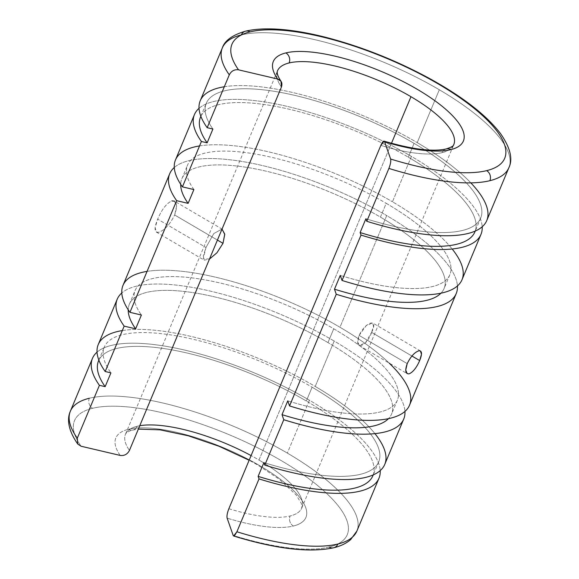 <?xml version="1.0" encoding="UTF-8"?>
<svg xmlns="http://www.w3.org/2000/svg" width="579" height="579" viewBox="0 0 579 579"><rect width="100%" height="100%" fill="white"/><g stroke="black" fill="none" stroke-linecap="round" stroke-linejoin="round"><path stroke-width="0.43" stroke-dasharray="2.9 2.17" d="M329.19 547.054A147.819 46.682 22.7 0 0 281.054 460.493A147.819 46.682 22.7 0 0 92.575 408.289A147.819 46.682 -157.3 0 1 281.054 460.493A147.819 46.682 -157.3 0 1 329.19 547.054A147.819 46.682 -157.3 0 1 233.171 535.423A147.819 46.682 22.7 0 0 329.19 547.054A7.469 6.514 -103.8 0 0 333.699 547.77M89.34 398.251A7.469 6.514 -103.8 0 0 92.575 408.289A7.469 6.514 76.2 0 1 89.34 398.251A155.281 49.041 -157.3 0 1 287.336 453.089A155.281 49.041 -157.3 0 1 356.874 531.059A155.281 49.041 22.7 0 0 287.336 453.089L309.447 400.241A155.281 49.041 -157.3 0 1 380.193 470.604A155.281 49.041 22.7 0 0 309.447 400.241A155.281 49.041 22.7 0 0 97.033 352.155A155.281 49.041 -157.3 0 1 309.447 400.241L287.336 453.089A155.281 49.041 22.7 0 0 89.34 398.251A155.281 49.041 22.7 0 0 70.363 411.213M372.919 475.67A148.716 46.964 22.7 0 0 306.327 401.001L312.095 387.199A148.716 46.964 -157.3 0 1 378.695 461.868A148.716 46.964 -157.3 0 1 263.901 462.578A148.716 46.964 22.7 0 0 377.486 464.163A148.716 46.964 22.7 0 0 312.095 387.199A148.716 46.964 22.7 0 0 153.79 332.976A148.716 46.964 22.7 0 0 110.922 372.862A148.716 46.964 -157.3 0 1 104.307 347.089A148.716 46.964 -157.3 0 1 312.095 387.199L306.327 401.001A148.716 46.964 22.7 0 0 98.531 360.891M384.753 464.409A155.281 49.041 22.7 0 0 315.215 386.439L334.199 341.06A155.281 49.041 -157.3 0 1 404.945 411.423A155.281 49.041 22.7 0 0 334.199 341.06A155.281 49.041 22.7 0 0 121.793 292.981A155.281 49.041 -157.3 0 1 334.199 341.06L315.215 386.439A155.281 49.041 22.7 0 0 98.249 344.556M327.96 342.587L333.736 328.785A142.144 44.894 -157.3 0 1 397.389 400.154A142.144 44.894 -157.3 0 1 287.777 400.863A142.144 44.894 22.7 0 0 396.246 402.333A142.144 44.894 22.7 0 0 333.736 328.785A142.144 44.894 22.7 0 0 182.465 276.957A142.144 44.894 22.7 0 0 141.406 315.027A142.144 44.894 -157.3 0 1 135.124 290.448A142.144 44.894 -157.3 0 1 333.736 328.785L327.96 342.587A142.144 44.894 22.7 0 0 129.349 304.25A142.144 44.894 22.7 0 0 128.212 309.787A142.144 44.894 -157.3 0 1 195.449 293.025A142.144 44.894 -157.3 0 1 327.96 342.587A142.144 44.894 -157.3 0 1 388.473 418.653A142.144 44.894 22.7 0 0 391.614 413.956A142.144 44.894 22.7 0 0 327.96 342.587M446.286 148.904A7.469 6.514 -103.8 0 0 442.088 152.653A95.557 30.18 -157.3 0 1 380.844 145.394A95.557 30.18 22.7 0 0 442.088 152.653A7.469 6.514 76.2 0 1 446.286 148.904M453.762 144.678A95.557 30.18 -157.3 0 1 442.088 152.653A95.557 30.18 22.7 0 0 453.762 144.678L301.775 508.015A95.557 30.18 22.7 0 0 258.979 460.03L391.469 143.31L258.979 460.03A95.557 30.18 22.7 0 0 251.083 455.593A95.557 30.18 -157.3 0 1 258.979 460.03A95.557 30.18 -157.3 0 1 301.775 508.015A95.557 30.18 -157.3 0 1 290.101 515.99A7.469 6.514 -103.8 0 0 293.343 526.029A103.026 32.54 -157.3 0 1 227.127 518.14A103.026 32.54 22.7 0 0 293.343 526.029A7.469 6.514 76.2 0 1 290.101 515.99A95.557 30.18 22.7 0 0 301.775 508.015L301.427 503.636L296.209 495.009L279.216 479.188L257.691 464.988L249.144 460.233M277.45 70.927A95.557 30.18 22.7 0 0 281.416 87.089A95.557 30.18 -157.3 0 1 277.45 70.927L125.462 434.257A95.557 30.18 -157.3 0 1 137.136 426.282A95.557 30.18 -157.3 0 1 139.756 425.739A95.557 30.18 22.7 0 0 137.136 426.282A7.469 6.514 76.2 0 1 132.938 430.031A7.469 6.514 76.2 0 1 128.429 429.314A103.026 32.54 -157.3 0 1 259.79 465.697A103.026 32.54 -157.3 0 1 293.343 526.029A103.026 32.54 22.7 0 0 259.79 465.697A103.026 32.54 22.7 0 0 128.429 429.314A7.469 6.514 -103.8 0 0 132.938 430.031A7.469 6.514 -103.8 0 0 137.136 426.282A95.557 30.18 22.7 0 0 125.462 434.257A95.557 30.18 22.7 0 0 129.435 450.419A95.557 30.18 -157.3 0 1 125.462 434.257C125.969 432.578 130.521 430.356 132.938 430.031L138.338 429.126M209.482 259.059L203.272 258.726L205.979 247.494L213.803 233.547L222.018 229.081L213.803 233.547L205.979 247.494L203.301 255.889L204.221 260.166L209.482 259.059M228.857 508.724A95.557 30.18 22.7 0 0 290.101 515.99A95.557 30.18 -157.3 0 1 228.857 508.724M508.861 167.729A155.281 49.041 22.7 0 0 439.316 89.759A155.281 49.041 22.7 0 0 241.32 34.921A155.281 49.041 -157.3 0 1 439.316 89.759A155.281 49.041 -157.3 0 1 508.861 167.729M486.751 220.577A155.281 49.041 22.7 0 0 417.213 142.615L439.316 89.759L417.213 142.615A155.281 49.041 -157.3 0 1 470.828 182.87M474.918 231.846A148.716 46.964 22.7 0 0 408.318 157.177L414.094 143.375A148.716 46.964 -157.3 0 1 480.686 218.044A148.716 46.964 -157.3 0 1 365.899 218.753A148.716 46.964 22.7 0 0 479.484 220.338A148.716 46.964 22.7 0 0 414.094 143.375L408.318 157.177A148.716 46.964 -157.3 0 1 475.214 231.079M461.991 279.758A155.281 49.041 22.7 0 0 392.453 201.789L411.437 156.417A155.281 49.041 -157.3 0 1 482.184 226.78A155.281 49.041 22.7 0 0 411.437 156.417L392.453 201.789A155.281 49.041 -157.3 0 1 452.17 248.992M380.446 217.118L386.215 203.316A142.144 44.894 -157.3 0 1 449.876 274.692A142.144 44.894 -157.3 0 1 340.257 275.401A142.144 44.894 22.7 0 0 448.732 276.871A142.144 44.894 22.7 0 0 386.215 203.316L380.446 217.118A142.144 44.894 -157.3 0 1 440.952 293.184A142.144 44.894 22.7 0 0 444.1 288.487A142.144 44.894 22.7 0 0 380.446 217.118A142.144 44.894 22.7 0 0 181.835 178.781A142.144 44.894 22.7 0 0 180.699 184.317A142.144 44.894 -157.3 0 1 247.935 167.555A142.144 44.894 -157.3 0 1 380.446 217.118M222.35 229.255L174.489 201.181L176.609 206.167L174.663 214.99L217.422 240.068L174.663 214.99C169.9 224.471 164.602 230.232 158.769 232.266L156.359 232.092L155.15 227.648L157.654 219.151L205.979 247.494L157.654 219.151C153.898 228.387 154.267 232.758 158.769 232.266C164.602 230.232 169.9 224.471 174.663 214.99C177.869 205.429 176.942 200.732 171.891 200.899C166.607 203.258 161.867 209.345 157.654 219.151C161.867 209.345 166.607 203.258 171.891 200.899M409.512 405.228A155.281 49.041 22.7 0 0 339.974 327.258L386.685 215.591A155.281 49.041 -157.3 0 1 457.432 285.961A155.281 49.041 22.7 0 0 386.685 215.591L339.974 327.258A155.281 49.041 22.7 0 0 123.001 285.375M411.915 356.013L371.602 332.368L365.515 342.696L359.364 345.605L357.742 341.914L359.125 335.422L407.211 363.619L359.125 335.422L366.189 325.666L372.652 322.937L373.477 326.158L371.602 332.368L411.915 356.013M359.364 345.605L407.196 373.658L409.085 373.853M420.441 350.961L418.704 350.852M174.272 167.512A155.281 49.041 -157.3 0 1 386.685 215.591A155.281 49.041 22.7 0 0 174.272 167.512M233.171 535.423L234.538 535.676M77.304 438.165L77.752 444.05M193.893 189.565A142.144 44.894 -157.3 0 1 187.603 164.979A142.144 44.894 -157.3 0 1 386.215 203.316A142.144 44.894 22.7 0 0 234.944 151.495A142.144 44.894 22.7 0 0 193.893 189.565M199.552 145.922A155.281 49.041 -157.3 0 1 392.453 201.789A155.281 49.041 22.7 0 0 175.488 159.913M199.031 108.331A155.281 49.041 -157.3 0 1 411.437 156.417A155.281 49.041 22.7 0 0 199.031 108.331M200.87 116.321A148.716 46.964 -157.3 0 1 408.318 157.177A148.716 46.964 22.7 0 0 200.529 117.067M212.913 129.037A148.716 46.964 -157.3 0 1 206.298 103.265A148.716 46.964 -157.3 0 1 414.094 143.375A148.716 46.964 22.7 0 0 255.788 89.152A148.716 46.964 22.7 0 0 212.913 129.037M224.305 86.749A155.281 49.041 -157.3 0 1 417.213 142.615A155.281 49.041 22.7 0 0 200.24 100.732M245.525 31.172A7.469 6.514 -103.8 0 0 241.32 34.921A155.281 49.041 22.7 0 0 222.35 47.876M120.179 455.42A103.026 32.54 -157.3 0 1 128.429 429.314A103.026 32.54 22.7 0 0 120.179 455.42M371.602 332.368C378.984 317.9 365.74 321.142 359.125 335.422C353.328 350.816 366.572 347.574 371.602 332.368M147.066 271.392A155.281 49.041 -157.3 0 1 339.974 327.258A155.281 49.041 -157.3 0 1 389.175 363.091M122.314 330.573A155.281 49.041 -157.3 0 1 315.215 386.439A155.281 49.041 -157.3 0 1 374.931 433.635M98.871 360.145A148.716 46.964 -157.3 0 1 306.327 401.001A148.716 46.964 -157.3 0 1 373.216 474.903M92.575 408.289A147.819 46.682 22.7 0 0 81.089 446.235A147.819 46.682 -157.3 0 1 92.575 408.289M378.695 461.868L373.245 474.889M397.389 400.154L391.614 413.956M480.686 218.044L475.243 231.064M449.876 274.692L444.1 288.487M156.359 232.092L204.221 260.166M420.492 350.99L372.652 322.937M181.835 178.781L187.603 164.979M200.855 116.285L206.298 103.265M129.349 304.25L135.124 290.448M98.857 360.109L104.307 347.089"/><path stroke-width="0.87" d="M234.538 535.676L236.905 531.768L259.016 478.913A155.281 49.041 22.7 0 0 380.193 470.604A155.281 49.041 -157.3 0 1 378.984 478.203A155.281 49.041 -157.3 0 1 259.016 478.913L236.905 531.768A155.281 49.041 22.7 0 0 337.897 544.021A155.281 49.041 22.7 0 0 356.874 531.059A155.281 49.041 -157.3 0 1 337.897 544.021A7.469 6.514 76.2 0 1 333.699 547.77A7.469 6.514 -103.8 0 0 337.897 544.021A155.281 49.041 -157.3 0 1 236.905 531.768L233.648 536.002L233.171 535.423L227.127 518.14C226.678 516.005 227.257 512.871 228.857 508.724C227.257 512.871 226.678 516.005 227.127 518.14L233.171 535.423M378.984 478.203L356.874 531.059L350.686 539.585C346.228 543.428 340.561 546.156 333.699 547.77A7.469 6.514 76.2 0 1 329.19 547.054M373.216 474.903A148.716 46.964 -157.3 0 1 258.133 476.379L259.016 478.913L258.133 476.379L263.901 462.578L258.133 476.379A148.716 46.964 22.7 0 0 372.919 475.67L373.245 474.889M374.931 433.635A155.281 49.041 -157.3 0 1 264.791 465.111L263.901 462.578L264.791 465.111L283.768 419.732A155.281 49.041 22.7 0 0 404.945 411.423A155.281 49.041 -157.3 0 1 403.737 419.03A155.281 49.041 -157.3 0 1 283.768 419.732L264.791 465.111A155.281 49.041 22.7 0 0 384.753 464.409L403.737 419.03M389.175 363.091A155.281 49.041 -157.3 0 1 289.543 405.937L287.777 400.863L282.002 414.665A142.144 44.894 22.7 0 0 388.473 418.653A142.144 44.894 -157.3 0 1 282.002 414.665L287.777 400.863L289.543 405.937A155.281 49.041 22.7 0 0 409.512 405.228L456.223 293.56A155.281 49.041 -157.3 0 1 336.254 294.27L289.543 405.937L336.254 294.27L334.488 289.196A142.144 44.894 22.7 0 0 440.952 293.184A142.144 44.894 -157.3 0 1 334.488 289.196L340.257 275.401L334.488 289.196L336.254 294.27A155.281 49.041 22.7 0 0 457.432 285.961A155.281 49.041 -157.3 0 1 456.223 293.56M450.795 149.628A7.469 6.514 -103.8 0 0 446.286 148.904A7.469 6.514 76.2 0 1 450.795 149.628A103.026 32.54 22.7 0 0 417.242 89.296A103.026 32.54 22.7 0 0 285.881 52.913A7.469 6.514 76.2 0 1 289.124 62.952A95.557 30.18 -157.3 0 1 410.967 96.7A95.557 30.18 -157.3 0 1 453.762 144.678A95.557 30.18 22.7 0 0 410.967 96.7A95.557 30.18 22.7 0 0 289.124 62.952A95.557 30.18 22.7 0 0 277.45 70.927A95.557 30.18 -157.3 0 1 289.124 62.952A7.469 6.514 -103.8 0 0 285.881 52.913A103.026 32.54 -157.3 0 1 417.242 89.296A103.026 32.54 -157.3 0 1 450.795 149.628A103.026 32.54 -157.3 0 1 384.586 141.739A103.026 32.54 22.7 0 0 450.795 149.628M380.844 145.394L384.101 141.16L384.586 141.739C383.812 140.379 382.56 141.594 380.844 145.394L228.857 508.724L380.844 145.394M391.469 143.31L410.967 96.7L391.469 143.31M194.464 114.533A155.281 49.041 -157.3 0 1 199.031 108.331A155.281 49.041 22.7 0 0 201.405 141.493A155.281 49.041 -157.3 0 1 194.464 114.533L175.488 159.913A155.281 49.041 22.7 0 0 182.428 186.865L201.405 141.493L207.144 142.839L212.913 129.037L207.181 127.691L229.291 74.836C231.339 70.956 234.423 69.292 238.541 69.835L277.638 79.019L280.996 81.248L281.416 87.089L129.435 450.419L281.416 87.089C282.69 83.029 281.43 80.336 277.638 79.019L238.541 69.835C234.423 69.292 231.339 70.956 229.291 74.836L207.181 127.691L212.913 129.037L207.144 142.839L201.405 141.493L182.428 186.865L193.893 189.565L188.117 203.367L176.653 200.667A155.281 49.041 -157.3 0 1 169.712 173.714A155.281 49.041 -157.3 0 1 174.272 167.512A155.281 49.041 22.7 0 0 176.653 200.667L129.942 312.334L176.653 200.667L188.117 203.367A142.144 44.894 -157.3 0 1 180.699 184.317A142.144 44.894 22.7 0 0 188.117 203.367L193.893 189.565L182.428 186.865A155.281 49.041 -157.3 0 1 199.552 145.922M139.756 425.739A95.557 30.18 -157.3 0 1 251.083 455.593A95.557 30.18 22.7 0 0 139.756 425.739M222.995 243.332L216.922 252.806L209.482 259.059L216.922 252.806L222.995 243.332L217.422 240.068L222.995 243.332L224.761 234.401L222.018 229.081L224.739 234.111L222.995 243.332M489.885 180.691A7.469 6.514 -103.8 0 0 486.642 170.646A147.819 46.682 -157.3 0 1 390.622 159.022C391.071 161.157 390.492 164.291 388.893 168.431A155.281 49.041 22.7 0 0 489.885 180.691A155.281 49.041 22.7 0 0 508.861 167.729A155.281 49.041 -157.3 0 1 489.885 180.691A155.281 49.041 -157.3 0 1 388.893 168.431L366.782 221.287A155.281 49.041 22.7 0 0 486.751 220.577L508.861 167.729C513.124 159.051 510.287 147.594 500.35 133.358C485.976 114.743 461.933 96.223 428.221 77.789C395.399 60.136 361.643 46.747 326.94 37.635C297.049 29.876 266.854 26.156 245.525 31.172A7.469 6.514 76.2 0 1 250.027 31.888A147.819 46.682 -157.3 0 1 438.506 84.093A147.819 46.682 -157.3 0 1 486.642 170.646A7.469 6.514 76.2 0 1 489.885 180.691M241.32 34.921A7.469 6.514 76.2 0 1 245.525 31.172C232.447 34.993 224.724 40.559 222.35 47.876A155.281 49.041 -157.3 0 1 241.32 34.921M475.214 231.079A148.716 46.964 -157.3 0 1 360.124 232.555L361.014 235.088L342.03 280.468L361.014 235.088A155.281 49.041 22.7 0 0 482.184 226.78A155.281 49.041 -157.3 0 1 480.975 234.379A155.281 49.041 -157.3 0 1 361.014 235.088L360.124 232.555L365.899 218.753L360.124 232.555A148.716 46.964 22.7 0 0 474.918 231.846L475.243 231.064M452.17 248.992A155.281 49.041 -157.3 0 1 342.03 280.468L340.257 275.401L342.03 280.468A155.281 49.041 22.7 0 0 461.991 279.758L480.975 234.379M409.085 373.853C405.43 374.012 404.808 370.596 407.211 363.619C410.649 356.635 414.484 352.379 418.704 350.852C422.055 350.527 422.381 353.762 419.688 360.565C416.54 367.73 413.008 372.159 409.085 373.853C413.008 372.159 416.54 367.73 419.688 360.565L411.915 356.013L419.688 360.565L421.461 354.305L420.441 350.961M418.704 350.852C414.484 352.379 410.649 356.635 407.211 363.619L405.727 370.053L407.196 373.658M169.712 173.714L123.001 285.375A155.281 49.041 22.7 0 0 129.942 312.334L141.406 315.027L135.638 328.829L124.167 326.136L105.19 371.515L110.922 372.862L105.146 386.663L99.414 385.317L77.304 438.165L99.414 385.317L105.146 386.663L110.922 372.862L105.19 371.515L124.167 326.136L135.638 328.829L141.406 315.027L129.942 312.334A155.281 49.041 -157.3 0 1 147.066 271.392M171.891 200.899L174.489 201.181M470.828 182.87A155.281 49.041 -157.3 0 1 366.782 221.287L365.899 218.753L366.782 221.287L388.893 168.431C390.492 164.291 391.071 161.157 390.622 159.022L384.586 141.739L390.622 159.022A147.819 46.682 22.7 0 0 486.642 170.646A147.819 46.682 22.7 0 0 438.506 84.093A147.819 46.682 22.7 0 0 250.027 31.888A7.469 6.514 -103.8 0 0 245.525 31.172M283.768 419.732L282.002 414.665L283.768 419.732M89.34 398.251A155.281 49.041 -157.3 0 0 70.363 411.213C66.903 418.747 67.917 430.031 77.76 444.057L81.089 446.235L120.179 455.42C124.304 455.962 127.387 454.298 129.435 450.419C127.387 454.298 124.304 455.962 120.179 455.42L81.089 446.235L77.76 444.057L77.304 438.165A155.281 49.041 -157.3 0 1 70.363 411.213A155.281 49.041 22.7 0 0 77.304 438.165M200.855 116.285L200.529 117.067A148.716 46.964 22.7 0 0 207.144 142.839A148.716 46.964 -157.3 0 1 200.87 116.321M222.35 47.876A155.281 49.041 22.7 0 0 229.291 74.836A155.281 49.041 -157.3 0 1 222.35 47.876L200.24 100.732A155.281 49.041 22.7 0 0 207.181 127.691A155.281 49.041 -157.3 0 1 224.305 86.749M238.541 69.835A147.819 46.682 -157.3 0 1 250.027 31.888A147.819 46.682 22.7 0 0 238.541 69.835M277.638 79.019A103.026 32.54 -157.3 0 1 285.881 52.913A103.026 32.54 22.7 0 0 277.638 79.019M128.212 309.787A142.144 44.894 22.7 0 0 135.638 328.829A142.144 44.894 -157.3 0 1 128.212 309.787M121.793 292.981A155.281 49.041 22.7 0 0 124.167 326.136A155.281 49.041 -157.3 0 1 117.226 299.177A155.281 49.041 -157.3 0 1 121.793 292.981M117.226 299.177L98.249 344.556A155.281 49.041 22.7 0 0 105.19 371.515A155.281 49.041 -157.3 0 1 122.314 330.573M98.857 360.109L98.531 360.891A148.716 46.964 22.7 0 0 105.146 386.663A148.716 46.964 -157.3 0 1 98.871 360.145M97.033 352.155A155.281 49.041 22.7 0 0 99.414 385.317A155.281 49.041 -157.3 0 1 92.474 358.358A155.281 49.041 -157.3 0 1 97.033 352.155M333.699 547.77C309.403 552.938 276.053 549.022 233.648 536.002M453.762 144.678C453.205 144.663 455.311 145.973 446.286 148.904C432.991 151.988 412.262 149.404 384.101 141.153M138.338 429.126L160.057 429.835L188.204 435.755L219.108 446.286L249.144 460.233M280.996 81.248C277.862 76.471 276.675 73.026 277.45 70.927M70.363 411.213L92.474 358.358"/></g></svg>

